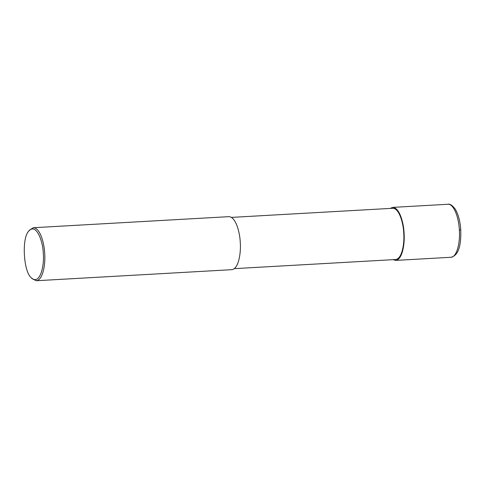 <?xml version="1.0" encoding="UTF-8"?>
<svg xmlns="http://www.w3.org/2000/svg" width="485" height="485" viewBox="0 0 485 485"><rect width="100%" height="100%" fill="white"/><g stroke="black" fill="none" stroke-linecap="round" stroke-linejoin="round"><path stroke-width="0.73" d="M459.368 230.005C460.35 244.228 456.306 257.335 450.953 257.268L450.929 257.274C459.859 255.274 461.126 241.851 460.75 229.938C460.186 221.293 458.361 214.376 455.282 209.174C452.384 205.349 449.941 203.712 447.946 204.27L447.952 204.264C453.214 203.597 458.671 215.958 459.368 230.005L460.592 229.957M390.17 208.423L392.662 207.392C399.658 207.428 403.738 223.433 404.078 233.133C404.902 242.87 402.695 259.554 395.663 260.403L393.068 259.663M231.436 217.401L392.717 208.277C399.476 208.314 403.417 223.779 403.75 233.164C404.545 242.567 402.411 258.699 395.614 259.517L234.34 268.642M28.609 231.272L29.409 230.217L33.289 227.726L228.847 216.662C235.843 216.698 239.917 232.697 240.263 242.403C241.081 252.139 238.875 268.823 231.848 269.666L36.29 280.736L32.149 278.699L31.234 277.741C23.48 271.467 21.625 238.341 28.609 231.272C36.527 222.057 43.244 242.603 43.268 253.558C44.565 264.477 40.237 286.065 31.234 277.741M33.289 227.726C40.285 227.762 44.359 243.767 44.705 253.467C45.523 263.203 43.317 279.887 36.29 280.736M450.953 257.274L395.663 260.403M447.952 204.264L392.662 207.392"/></g></svg>
